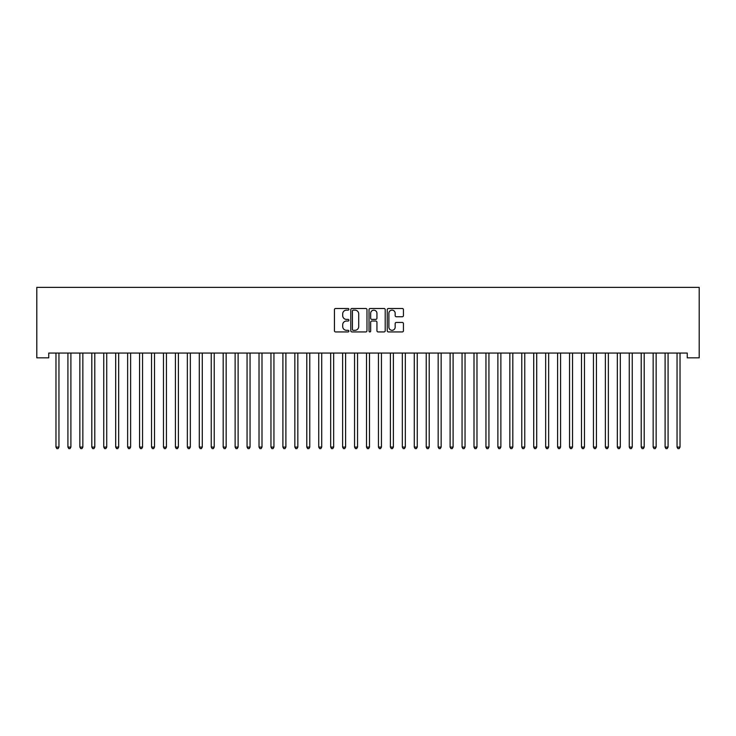 <?xml version="1.0" encoding="UTF-8"?>
<svg xmlns="http://www.w3.org/2000/svg" width="736" height="736" viewBox="0 0 736 736"><rect width="100%" height="100%" fill="white"/><g stroke="black" fill="none" stroke-linecap="round" stroke-linejoin="round"><path stroke-width="1.1" d="M348.892 309.313A0.819 0.819 0 0 0 348.073 308.485L335.616 308.485A1.168 1.168 0 0 0 334.438 309.663L334.438 330.768A1.168 1.168 0 0 0 335.616 331.936L348.073 331.936A0.819 0.819 0 0 0 348.892 331.117A0.819 0.819 0 0 0 348.073 330.298L346.454 330.298A3.754 3.754 0 0 1 342.709 326.545L342.709 324.788A3.754 3.754 0 0 1 346.454 321.034L348.073 321.034A0.819 0.819 0 0 0 348.892 320.215A0.819 0.819 0 0 0 348.073 319.396L346.454 319.396A3.754 3.754 0 0 1 342.709 315.643L342.709 313.886A3.754 3.754 0 0 1 346.454 310.132L348.073 310.132A0.819 0.819 0 0 0 348.892 309.313M402.261 316.756A1.168 1.168 0 0 0 403.438 315.578L403.438 309.663A1.168 1.168 0 0 0 402.261 308.485L388.424 308.485A1.168 1.168 0 0 0 387.256 309.663L387.256 330.768A1.168 1.168 0 0 0 388.424 331.936L402.261 331.936A1.168 1.168 0 0 0 403.438 330.768L403.438 323.61A1.168 1.168 0 0 0 402.261 322.442L396.345 322.442A1.168 1.168 0 0 0 395.168 323.61L395.168 327.161A3.137 3.137 0 0 1 392.03 330.298A3.137 3.137 0 0 1 388.893 327.161L388.893 313.269A3.137 3.137 0 0 1 392.03 310.132A3.137 3.137 0 0 1 395.168 313.269L395.168 315.578A1.168 1.168 0 0 0 396.345 316.756L402.261 316.756M687.258 353.059L48.742 353.059L48.742 357.834L36.8 357.834L36.8 287.371L699.2 287.371L699.2 357.834L687.258 357.834L687.258 353.059M366.97 309.663A1.168 1.168 0 0 0 365.801 308.485L351.964 308.485A1.168 1.168 0 0 0 350.796 309.663L350.796 330.768A1.168 1.168 0 0 0 351.964 331.936L365.801 331.936A1.168 1.168 0 0 0 366.97 330.768L366.97 309.663M370.199 308.485L384.036 308.485A1.168 1.168 0 0 1 385.204 309.663L385.204 330.768A1.168 1.168 0 0 1 384.036 331.936L378.111 331.936A1.168 1.168 0 0 1 376.942 330.768L376.942 322.202A1.168 1.168 0 0 0 375.765 321.034L371.836 321.034A1.168 1.168 0 0 0 370.668 322.202L370.668 331.117A0.819 0.819 0 0 1 369.849 331.936A0.819 0.819 0 0 1 369.03 331.117L369.03 309.663A1.168 1.168 0 0 1 370.199 308.485M353.262 310.132A0.819 0.819 0 0 0 352.434 310.951L352.434 329.47A0.819 0.819 0 0 0 353.262 330.298L354.954 330.298A3.754 3.754 0 0 0 358.708 326.545L358.708 313.886A3.754 3.754 0 0 0 354.954 310.132L353.262 310.132M376.942 313.324A3.137 3.137 0 0 0 373.805 310.187A3.137 3.137 0 0 0 370.668 313.324L370.668 318.219A1.168 1.168 0 0 0 371.836 319.396L375.765 319.396A1.168 1.168 0 0 0 376.942 318.219L376.942 313.324M55.881 353.234A1.196 1.196 -179.6 0 1 55.973 353.676A1.196 1.196 179.6 0 0 55.881 353.234L55.816 353.059M59.11 353.059L59.046 353.234A1.196 1.196 179.6 0 0 58.954 353.676L58.954 447.083L55.973 447.083L55.973 353.676M58.954 447.083L58.061 448.629L56.865 448.629L55.973 447.083M67.832 353.234A1.196 1.196 -179.6 0 1 67.914 353.676A1.196 1.196 179.6 0 0 67.832 353.234L67.758 353.059M79.773 353.234A1.196 1.196 -179.6 0 1 79.856 353.676A1.196 1.196 179.6 0 0 79.773 353.234L79.7 353.059M71.061 353.059L70.987 353.234A1.196 1.196 179.6 0 0 70.895 353.676L70.895 447.083L67.914 447.083L67.914 353.676M70.895 447.083L70.003 448.629L68.807 448.629L67.914 447.083M83.002 353.059L82.929 353.234A1.196 1.196 179.6 0 0 82.846 353.676L82.846 447.083L79.856 447.083L79.856 353.676M82.846 447.083L81.944 448.629L80.748 448.629L79.856 447.083M91.715 353.234A1.196 1.196 -179.6 0 1 91.798 353.676A1.196 1.196 179.6 0 0 91.715 353.234L91.641 353.059M103.656 353.234A1.196 1.196 -179.6 0 1 103.748 353.676A1.196 1.196 179.6 0 0 103.656 353.234L103.592 353.059M94.944 353.059L94.87 353.234A1.196 1.196 179.6 0 0 94.788 353.676L94.788 447.083L91.798 447.083L91.798 353.676M94.788 447.083L93.895 448.629L92.699 448.629L91.798 447.083M106.886 353.059L106.821 353.234A1.196 1.196 179.6 0 0 106.729 353.676L106.729 447.083L103.748 447.083L103.748 353.676M106.729 447.083L105.837 448.629L104.641 448.629L103.748 447.083M115.598 353.234A1.196 1.196 -179.6 0 1 115.69 353.676A1.196 1.196 179.6 0 0 115.598 353.234L115.534 353.059M118.827 353.059L118.763 353.234A1.196 1.196 179.6 0 0 118.671 353.676L118.671 447.083L115.69 447.083L115.69 353.676M118.671 447.083L117.778 448.629L116.582 448.629L115.69 447.083M127.549 353.234A1.196 1.196 -179.6 0 1 127.632 353.676A1.196 1.196 179.6 0 0 127.549 353.234L127.475 353.059M130.778 353.059L130.704 353.234A1.196 1.196 179.6 0 0 130.622 353.676L130.622 447.083L127.632 447.083L127.632 353.676M130.622 447.083L129.72 448.629L128.524 448.629L127.632 447.083M139.49 353.234A1.196 1.196 -179.6 0 1 139.573 353.676A1.196 1.196 179.6 0 0 139.49 353.234L139.417 353.059M142.72 353.059L142.646 353.234A1.196 1.196 179.6 0 0 142.563 353.676L142.563 447.083L139.573 447.083L139.573 353.676M142.563 447.083L141.662 448.629L140.475 448.629L139.573 447.083M151.432 353.234A1.196 1.196 -179.6 0 1 151.524 353.676A1.196 1.196 179.6 0 0 151.432 353.234L151.358 353.059M154.661 353.059L154.588 353.234A1.196 1.196 179.6 0 0 154.505 353.676L154.505 447.083L151.524 447.083L151.524 353.676M154.505 447.083L153.612 448.629L152.416 448.629L151.524 447.083M163.374 353.234A1.196 1.196 -179.6 0 1 163.466 353.676A1.196 1.196 179.6 0 0 163.374 353.234L163.309 353.059M166.603 353.059L166.538 353.234A1.196 1.196 179.6 0 0 166.446 353.676L166.446 447.083L163.466 447.083L163.466 353.676M166.446 447.083L165.554 448.629L164.358 448.629L163.466 447.083M175.324 353.234A1.196 1.196 -179.6 0 1 175.407 353.676A1.196 1.196 179.6 0 0 175.324 353.234L175.251 353.059M178.554 353.059L178.48 353.234A1.196 1.196 179.6 0 0 178.397 353.676L178.397 447.083L175.407 447.083L175.407 353.676M178.397 447.083L177.496 448.629L176.3 448.629L175.407 447.083M187.266 353.234A1.196 1.196 -179.6 0 1 187.349 353.676A1.196 1.196 179.6 0 0 187.266 353.234L187.192 353.059M190.495 353.059L190.422 353.234A1.196 1.196 179.6 0 0 190.339 353.676L190.339 447.083L187.349 447.083L187.349 353.676M190.339 447.083L189.437 448.629L188.25 448.629L187.349 447.083M199.208 353.234A1.196 1.196 -179.6 0 1 199.29 353.676A1.196 1.196 179.6 0 0 199.208 353.234L199.134 353.059M202.437 353.059L202.363 353.234A1.196 1.196 179.6 0 0 202.28 353.676L202.28 447.083L199.29 447.083L199.29 353.676M202.28 447.083L201.388 448.629L200.192 448.629L199.29 447.083M211.149 353.234A1.196 1.196 -179.6 0 1 211.241 353.676A1.196 1.196 179.6 0 0 211.149 353.234L211.085 353.059M214.378 353.059L214.314 353.234A1.196 1.196 179.6 0 0 214.222 353.676L214.222 447.083L211.241 447.083L211.241 353.676M214.222 447.083L213.33 448.629L212.134 448.629L211.241 447.083M223.1 353.234A1.196 1.196 -179.6 0 1 223.183 353.676A1.196 1.196 179.6 0 0 223.1 353.234L223.026 353.059M226.329 353.059L226.256 353.234A1.196 1.196 179.6 0 0 226.164 353.676L226.164 447.083L223.183 447.083L223.183 353.676M226.164 447.083L225.271 448.629L224.075 448.629L223.183 447.083M235.042 353.234A1.196 1.196 -179.6 0 1 235.124 353.676A1.196 1.196 179.6 0 0 235.042 353.234L234.968 353.059M238.271 353.059L238.197 353.234A1.196 1.196 179.6 0 0 238.114 353.676L238.114 447.083L235.124 447.083L235.124 353.676M238.114 447.083L237.213 448.629L236.026 448.629L235.124 447.083M246.983 353.234A1.196 1.196 -179.6 0 1 247.066 353.676A1.196 1.196 179.6 0 0 246.983 353.234L246.91 353.059M250.212 353.059L250.139 353.234A1.196 1.196 179.6 0 0 250.056 353.676L250.056 447.083L247.066 447.083L247.066 353.676M250.056 447.083L249.164 448.629L247.968 448.629L247.066 447.083M258.925 353.234A1.196 1.196 -179.6 0 1 259.017 353.676A1.196 1.196 179.6 0 0 258.925 353.234L258.86 353.059M262.154 353.059L262.09 353.234A1.196 1.196 179.6 0 0 261.998 353.676L261.998 447.083L259.017 447.083L259.017 353.676M261.998 447.083L261.105 448.629L259.909 448.629L259.017 447.083M270.866 353.234A1.196 1.196 -179.6 0 1 270.958 353.676A1.196 1.196 179.6 0 0 270.866 353.234L270.802 353.059M274.096 353.059L274.031 353.234A1.196 1.196 179.6 0 0 273.939 353.676L273.939 447.083L270.958 447.083L270.958 353.676M273.939 447.083L273.047 448.629L271.851 448.629L270.958 447.083M282.817 353.234A1.196 1.196 -179.6 0 1 282.9 353.676A1.196 1.196 179.6 0 0 282.817 353.234L282.744 353.059M286.046 353.059L285.973 353.234A1.196 1.196 179.6 0 0 285.89 353.676L285.89 447.083L282.9 447.083L282.9 353.676M285.89 447.083L284.988 448.629L283.792 448.629L282.9 447.083M294.759 353.234A1.196 1.196 -179.6 0 1 294.842 353.676A1.196 1.196 179.6 0 0 294.759 353.234L294.685 353.059M297.988 353.059L297.914 353.234A1.196 1.196 179.6 0 0 297.832 353.676L297.832 447.083L294.842 447.083L294.842 353.676M297.832 447.083L296.939 448.629L295.743 448.629L294.842 447.083M306.7 353.234A1.196 1.196 -179.6 0 1 306.792 353.676A1.196 1.196 179.6 0 0 306.7 353.234L306.636 353.059M309.93 353.059L309.856 353.234A1.196 1.196 179.6 0 0 309.773 353.676L309.773 447.083L306.792 447.083L306.792 353.676M309.773 447.083L308.881 448.629L307.685 448.629L306.792 447.083M318.642 353.234A1.196 1.196 -179.6 0 1 318.734 353.676A1.196 1.196 179.6 0 0 318.642 353.234L318.578 353.059M321.871 353.059L321.807 353.234A1.196 1.196 179.6 0 0 321.715 353.676L321.715 447.083L318.734 447.083L318.734 353.676M321.715 447.083L320.822 448.629L319.626 448.629L318.734 447.083M330.593 353.234A1.196 1.196 -179.6 0 1 330.676 353.676A1.196 1.196 179.6 0 0 330.593 353.234L330.519 353.059M333.822 353.059L333.748 353.234A1.196 1.196 179.6 0 0 333.666 353.676L333.666 447.083L330.676 447.083L330.676 353.676M333.666 447.083L332.764 448.629L331.568 448.629L330.676 447.083M342.534 353.234A1.196 1.196 -179.6 0 1 342.617 353.676A1.196 1.196 179.6 0 0 342.534 353.234L342.461 353.059M345.764 353.059L345.69 353.234A1.196 1.196 179.6 0 0 345.607 353.676L345.607 447.083L342.617 447.083L342.617 353.676M345.607 447.083L344.706 448.629L343.519 448.629L342.617 447.083M354.476 353.234A1.196 1.196 -179.6 0 1 354.559 353.676A1.196 1.196 179.6 0 0 354.476 353.234L354.402 353.059M357.705 353.059L357.632 353.234A1.196 1.196 179.6 0 0 357.549 353.676L357.549 447.083L354.559 447.083L354.559 353.676M357.549 447.083L356.656 448.629L355.46 448.629L354.559 447.083M366.418 353.234A1.196 1.196 -179.6 0 1 366.51 353.676A1.196 1.196 179.6 0 0 366.418 353.234L366.353 353.059M369.647 353.059L369.582 353.234A1.196 1.196 179.6 0 0 369.49 353.676L369.49 447.083L366.51 447.083L366.51 353.676M369.49 447.083L368.598 448.629L367.402 448.629L366.51 447.083M378.368 353.234A1.196 1.196 -179.6 0 1 378.451 353.676A1.196 1.196 179.6 0 0 378.368 353.234L378.295 353.059M381.598 353.059L381.524 353.234A1.196 1.196 179.6 0 0 381.441 353.676L381.441 447.083L378.451 447.083L378.451 353.676M381.441 447.083L380.54 448.629L379.344 448.629L378.451 447.083M390.31 353.234A1.196 1.196 -179.6 0 1 390.393 353.676A1.196 1.196 179.6 0 0 390.31 353.234L390.236 353.059M393.539 353.059L393.466 353.234A1.196 1.196 179.6 0 0 393.383 353.676L393.383 447.083L390.393 447.083L390.393 353.676M393.383 447.083L392.481 448.629L391.294 448.629L390.393 447.083M402.252 353.234A1.196 1.196 -179.6 0 1 402.334 353.676A1.196 1.196 179.6 0 0 402.252 353.234L402.178 353.059M405.481 353.059L405.407 353.234A1.196 1.196 179.6 0 0 405.324 353.676L405.324 447.083L402.334 447.083L402.334 353.676M405.324 447.083L404.432 448.629L403.236 448.629L402.334 447.083M414.193 353.234A1.196 1.196 -179.6 0 1 414.285 353.676A1.196 1.196 179.6 0 0 414.193 353.234L414.129 353.059M417.422 353.059L417.358 353.234A1.196 1.196 179.6 0 0 417.266 353.676L417.266 447.083L414.285 447.083L414.285 353.676M417.266 447.083L416.374 448.629L415.178 448.629L414.285 447.083M426.144 353.234A1.196 1.196 -179.6 0 1 426.227 353.676A1.196 1.196 179.6 0 0 426.144 353.234L426.07 353.059M429.364 353.059L429.3 353.234A1.196 1.196 179.6 0 0 429.208 353.676L429.208 447.083L426.227 447.083L426.227 353.676M429.208 447.083L428.315 448.629L427.119 448.629L426.227 447.083M438.086 353.234A1.196 1.196 -179.6 0 1 438.168 353.676A1.196 1.196 179.6 0 0 438.086 353.234L438.012 353.059M441.315 353.059L441.241 353.234A1.196 1.196 179.6 0 0 441.158 353.676L441.158 447.083L438.168 447.083L438.168 353.676M441.158 447.083L440.257 448.629L439.061 448.629L438.168 447.083M450.027 353.234A1.196 1.196 -179.6 0 1 450.11 353.676A1.196 1.196 179.6 0 0 450.027 353.234L449.954 353.059M453.256 353.059L453.183 353.234A1.196 1.196 179.6 0 0 453.1 353.676L453.1 447.083L450.11 447.083L450.11 353.676M453.1 447.083L452.208 448.629L451.012 448.629L450.11 447.083M461.969 353.234A1.196 1.196 -179.6 0 1 462.061 353.676A1.196 1.196 179.6 0 0 461.969 353.234L461.904 353.059M465.198 353.059L465.134 353.234A1.196 1.196 179.6 0 0 465.042 353.676L465.042 447.083L462.061 447.083L462.061 353.676M465.042 447.083L464.149 448.629L462.953 448.629L462.061 447.083M473.91 353.234A1.196 1.196 -179.6 0 1 474.002 353.676A1.196 1.196 179.6 0 0 473.91 353.234L473.846 353.059M477.14 353.059L477.075 353.234A1.196 1.196 179.6 0 0 476.983 353.676L476.983 447.083L474.002 447.083L474.002 353.676M476.983 447.083L476.091 448.629L474.895 448.629L474.002 447.083M485.861 353.234A1.196 1.196 -179.6 0 1 485.944 353.676A1.196 1.196 179.6 0 0 485.861 353.234L485.788 353.059M489.09 353.059L489.017 353.234A1.196 1.196 179.6 0 0 488.934 353.676L488.934 447.083L485.944 447.083L485.944 353.676M488.934 447.083L488.032 448.629L486.836 448.629L485.944 447.083M497.803 353.234A1.196 1.196 -179.6 0 1 497.886 353.676A1.196 1.196 179.6 0 0 497.803 353.234L497.729 353.059M501.032 353.059L500.958 353.234A1.196 1.196 179.6 0 0 500.876 353.676L500.876 447.083L497.886 447.083L497.886 353.676M500.876 447.083L499.974 448.629L498.787 448.629L497.886 447.083M509.744 353.234A1.196 1.196 -179.6 0 1 509.836 353.676A1.196 1.196 179.6 0 0 509.744 353.234L509.671 353.059M512.974 353.059L512.9 353.234A1.196 1.196 179.6 0 0 512.817 353.676L512.817 447.083L509.836 447.083L509.836 353.676M512.817 447.083L511.925 448.629L510.729 448.629L509.836 447.083M521.686 353.234A1.196 1.196 -179.6 0 1 521.778 353.676A1.196 1.196 179.6 0 0 521.686 353.234L521.622 353.059M524.915 353.059L524.851 353.234A1.196 1.196 179.6 0 0 524.759 353.676L524.759 447.083L521.778 447.083L521.778 353.676M524.759 447.083L523.866 448.629L522.67 448.629L521.778 447.083M533.637 353.234A1.196 1.196 -179.6 0 1 533.72 353.676A1.196 1.196 179.6 0 0 533.637 353.234L533.563 353.059M536.866 353.059L536.792 353.234A1.196 1.196 179.6 0 0 536.71 353.676L536.71 447.083L533.72 447.083L533.72 353.676M536.71 447.083L535.808 448.629L534.612 448.629L533.72 447.083M545.578 353.234A1.196 1.196 -179.6 0 1 545.661 353.676A1.196 1.196 179.6 0 0 545.578 353.234L545.505 353.059M548.808 353.059L548.734 353.234A1.196 1.196 179.6 0 0 548.651 353.676L548.651 447.083L545.661 447.083L545.661 353.676M548.651 447.083L547.75 448.629L546.563 448.629L545.661 447.083M557.52 353.234A1.196 1.196 -179.6 0 1 557.603 353.676A1.196 1.196 179.6 0 0 557.52 353.234L557.446 353.059M560.749 353.059L560.676 353.234A1.196 1.196 179.6 0 0 560.593 353.676L560.593 447.083L557.603 447.083L557.603 353.676M560.593 447.083L559.7 448.629L558.504 448.629L557.603 447.083M569.462 353.234A1.196 1.196 -179.6 0 1 569.554 353.676A1.196 1.196 179.6 0 0 569.462 353.234L569.397 353.059M572.691 353.059L572.626 353.234A1.196 1.196 179.6 0 0 572.534 353.676L572.534 447.083L569.554 447.083L569.554 353.676M572.534 447.083L571.642 448.629L570.446 448.629L569.554 447.083M581.412 353.234A1.196 1.196 -179.6 0 1 581.495 353.676A1.196 1.196 179.6 0 0 581.412 353.234L581.339 353.059M584.642 353.059L584.568 353.234A1.196 1.196 179.6 0 0 584.476 353.676L584.476 447.083L581.495 447.083L581.495 353.676M584.476 447.083L583.584 448.629L582.388 448.629L581.495 447.083M593.354 353.234A1.196 1.196 -179.6 0 1 593.437 353.676A1.196 1.196 179.6 0 0 593.354 353.234L593.28 353.059M596.583 353.059L596.51 353.234A1.196 1.196 179.6 0 0 596.427 353.676L596.427 447.083L593.437 447.083L593.437 353.676M596.427 447.083L595.525 448.629L594.338 448.629L593.437 447.083M605.296 353.234A1.196 1.196 -179.6 0 1 605.378 353.676A1.196 1.196 179.6 0 0 605.296 353.234L605.222 353.059M608.525 353.059L608.451 353.234A1.196 1.196 179.6 0 0 608.368 353.676L608.368 447.083L605.378 447.083L605.378 353.676M608.368 447.083L607.476 448.629L606.28 448.629L605.378 447.083M617.237 353.234A1.196 1.196 -179.6 0 1 617.329 353.676A1.196 1.196 179.6 0 0 617.237 353.234L617.173 353.059M620.466 353.059L620.402 353.234A1.196 1.196 179.6 0 0 620.31 353.676L620.31 447.083L617.329 447.083L617.329 353.676M620.31 447.083L619.418 448.629L618.222 448.629L617.329 447.083M629.179 353.234A1.196 1.196 -179.6 0 1 629.271 353.676A1.196 1.196 179.6 0 0 629.179 353.234L629.114 353.059M632.408 353.059L632.344 353.234A1.196 1.196 179.6 0 0 632.252 353.676L632.252 447.083L629.271 447.083L629.271 353.676M632.252 447.083L631.359 448.629L630.163 448.629L629.271 447.083M641.13 353.234A1.196 1.196 -179.6 0 1 641.212 353.676A1.196 1.196 179.6 0 0 641.13 353.234L641.056 353.059M644.359 353.059L644.285 353.234A1.196 1.196 179.6 0 0 644.202 353.676L644.202 447.083L641.212 447.083L641.212 353.676M644.202 447.083L643.301 448.629L642.105 448.629L641.212 447.083M653.071 353.234A1.196 1.196 -179.6 0 1 653.154 353.676A1.196 1.196 179.6 0 0 653.071 353.234L652.998 353.059M656.3 353.059L656.227 353.234A1.196 1.196 179.6 0 0 656.144 353.676L656.144 447.083L653.154 447.083L653.154 353.676M656.144 447.083L655.252 448.629L654.056 448.629L653.154 447.083M665.013 353.234A1.196 1.196 -179.6 0 1 665.105 353.676A1.196 1.196 179.6 0 0 665.013 353.234L664.939 353.059M668.242 353.059L668.168 353.234A1.196 1.196 179.6 0 0 668.086 353.676L668.086 447.083L665.105 447.083L665.105 353.676M668.086 447.083L667.193 448.629L665.997 448.629L665.105 447.083M676.954 353.234A1.196 1.196 -179.6 0 1 677.046 353.676A1.196 1.196 179.6 0 0 676.954 353.234L676.89 353.059M680.184 353.059L680.119 353.234A1.196 1.196 179.6 0 0 680.027 353.676L680.027 447.083L677.046 447.083L677.046 353.676M680.027 447.083L679.135 448.629L677.939 448.629L677.046 447.083"/></g></svg>
